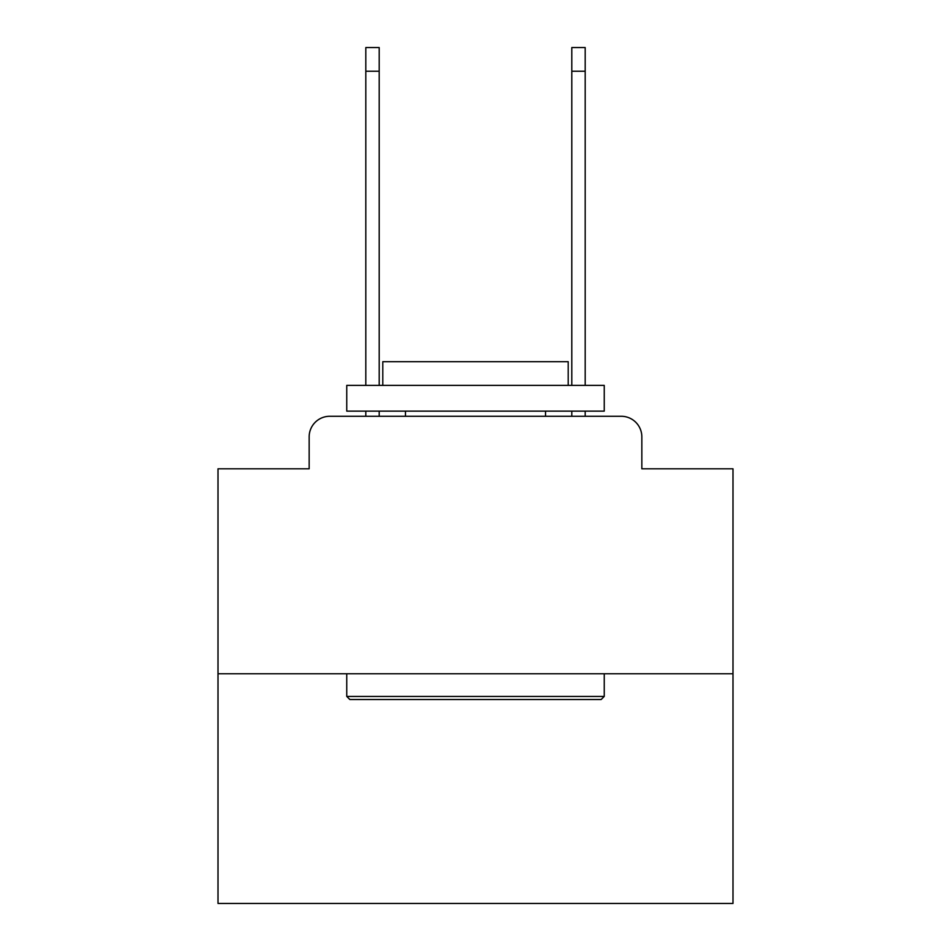 <?xml version="1.0" encoding="UTF-8"?>
<svg xmlns="http://www.w3.org/2000/svg" width="951" height="951" viewBox="0 0 951 951"><rect width="100%" height="100%" fill="white"/><g stroke="black" fill="none" stroke-linecap="round" stroke-linejoin="round"><path stroke-width="1.43" d="M309.158 436.878L309.158 468.807L309.158 436.878A20.601 20.601 0 0 1 329.759 416.276L365.814 416.276L365.814 411.129M732.995 673.772L218.005 673.772L218.005 903.45L732.995 903.45L732.995 468.807L641.842 468.807L641.842 436.878A20.601 20.601 0 0 0 621.241 416.276L329.759 416.276M218.005 673.772L218.005 468.807L309.158 468.807M379.199 411.129L379.199 416.276L395.164 416.276M555.836 416.276L571.801 416.276L571.801 411.129M585.186 411.129L585.186 416.276L621.241 416.276M641.842 468.807L641.842 436.878M601.151 699.52L349.849 699.52L346.758 696.429L604.242 696.429L601.151 699.52M346.758 385.381L604.242 385.381L604.242 411.129L346.758 411.129L346.758 385.381M568.199 385.381L568.199 361.689L382.801 361.689L382.801 385.381M346.758 673.772L346.758 696.429M604.242 673.772L604.242 696.429M405.459 411.129L405.459 416.276M545.541 411.129L545.541 416.276M365.814 385.381L365.814 47.55L379.199 47.55L379.199 385.381M571.801 385.381L571.801 47.55L585.186 47.55L585.186 385.381M365.814 71.242L379.199 71.242M585.186 71.242L571.801 71.242"/></g></svg>
